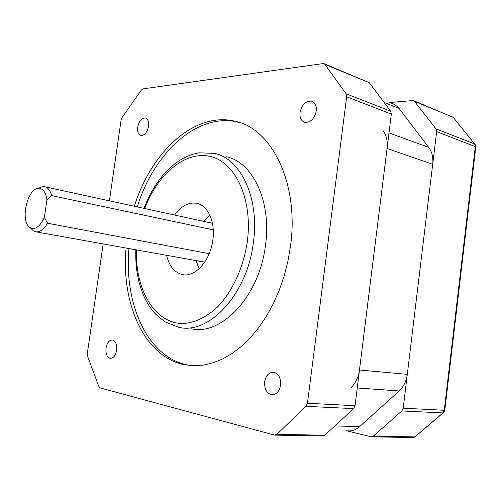 <?xml version="1.0" encoding="UTF-8"?>
<svg xmlns="http://www.w3.org/2000/svg" width="501" height="501" viewBox="0 0 501 501"><rect width="100%" height="100%" fill="white"/><g stroke="black" fill="none" stroke-linecap="round" stroke-linejoin="round"><path stroke-width="0.75" d="M351.126 387.542C355.691 383.108 358.478 377.259 359.48 369.995L387.048 148.471C387.818 141.439 386.534 135.539 383.19 130.78M346.773 430.772C351.426 431.43 355.704 430.052 359.612 426.645L399.165 390.955C403.656 386.766 406.367 381.236 407.3 374.353L432.695 164.278C433.396 157.596 432.075 151.966 428.718 147.382L398.621 107.834L395.139 104.797L391.594 103.256M346.523 430.766L370.953 436.766L373.389 436.12L401.852 410.945L403.211 408.183L436.64 131.644L435.97 128.857L414.502 101.365L413.237 100.513L389.765 102.53M209.205 253.669L47.57 223.233C43.8 229.596 39.779 232.445 35.515 231.775L33.435 230.923L30.786 228.274M166.595 255.31C169.181 266.1 174.411 272.513 182.276 274.548C194.895 277.748 210.314 260.902 212.831 240.085C215.499 222.031 207.946 205.397 196.818 203.331C188.652 201.991 181.237 205.892 174.592 215.035M209.775 215.023L203.882 221.417M190.912 328.706C221.091 336.303 259.487 296.417 265.486 245.265C271.799 201.183 252.523 161.785 226.057 156.707M126.083 248.039C120.879 303.443 144.526 357.589 185.326 364.872L194.419 365.743L203.801 365.054L213.345 362.755L222.926 358.835L232.414 353.299L241.657 346.172L250.519 337.53L258.848 327.466L266.507 316.106L273.352 303.6L279.276 290.148L284.161 275.945L287.925 261.221L290.499 246.216C299.354 183.328 271.642 128.381 235.107 121.248C194.288 111.197 150.895 152.467 134.374 206.28M240.374 122.808L238.019 122.181C197.162 112.105 153.744 153.231 137.249 206.907M316.256 110.984C316.682 105.68 315.091 102.398 311.478 101.139C305.685 100.889 301.871 104.665 300.043 112.462C299.598 117.766 301.201 121.06 304.846 122.338C310.595 122.601 314.396 118.818 316.256 110.984M148.59 126.265C149.035 121.705 147.977 118.956 145.422 118.017C141.633 117.998 139.046 121.079 137.669 127.26C137.211 131.813 138.276 134.562 140.85 135.52C144.614 135.552 147.194 132.471 148.59 126.265M116.658 350.293C117.115 344.619 115.75 341.2 112.562 340.035C109.287 339.985 107.108 342.646 106.024 348.032C105.548 353.693 106.92 357.119 110.132 358.303C113.389 358.359 115.562 355.691 116.658 350.293M280.591 385.156C280.967 378.155 278.75 373.859 273.941 372.262C269.087 372.043 266 375.211 264.678 381.775C264.271 388.757 266.494 393.066 271.354 394.694C276.176 394.913 279.251 391.738 280.591 385.156M103.168 243.924L87.324 353.474L87.543 356.105L98.803 386.459L100.119 387.918L274.385 435.062L276.846 434.342L306.03 406.33L307.457 403.261L346.673 96.806L346.047 93.762L390.674 111.178L369.306 82.709L324.905 64.385L323.646 63.502L142.992 88.865L141.32 90.099L122.044 117.572L121.092 120.052L109.406 200.838M346.047 93.762L324.905 64.385M276.846 434.342L324.754 435.225L353.643 408.622L306.03 406.33M307.457 403.261L355.04 405.71L391.325 114.096L346.673 96.806M324.191 63.727L369.306 82.709M390.674 111.178L391.325 114.096M355.04 405.71L353.643 408.622M324.754 435.225L322.525 435.951L275.318 435.125M128.976 248.559C123.803 303.825 147.532 357.846 188.37 365.123L192.146 365.674M196.098 260.608L199.104 268.761M38.564 188.263L42.422 186.666L44.658 186.741C47.939 187.556 50.282 190.524 51.684 195.64L46.944 199.93L44.345 217.334L47.57 223.233M213.263 229.846L51.684 195.64M46.944 199.93C45.835 192.015 42.923 188.176 38.195 188.414C26.71 189.084 19.959 222.356 30.217 227.704C35.371 230.065 40.08 226.609 44.345 217.334M388.983 132.89L428.718 147.382M387.048 148.471L432.695 164.278M384.11 102.442L399.047 108.373M334.843 425.931L359.612 426.645M357.244 387.974L399.165 390.955M359.48 369.995L407.3 374.353M435.97 128.857L474.641 143.95L453.186 117.334L414.502 101.365M373.389 436.12L414.922 436.891L442.928 412.924L401.852 410.945M403.211 408.183L444.255 410.3L475.324 146.624L436.64 131.644M474.691 143.969L453.186 117.334L413.776 100.732M444.775 410.3L443.917 412.248L442.928 412.924L444.255 410.3L444.8 410.144L475.756 147.325L474.641 143.95L475.368 144.814L475.812 146.881M371.88 436.822L412.73 437.542L414.922 436.891L443.128 412.918M144.037 208.385C149.974 192.597 158.159 179.533 168.599 169.181C174.542 163.508 180.911 159.155 187.712 156.112L192.866 154.227L198.966 152.818L214.265 153.35C240.637 158.366 259.775 198.133 253.349 242.747C247.218 294.519 208.785 334.944 178.738 327.303L164.685 321.723L155.642 314.208C150.644 308.773 146.53 302.322 143.299 294.87C137.769 281.424 135.276 266.394 135.815 249.786M136.504 249.905C135.051 288.776 153.995 322.694 181.963 323.514C194.137 323.189 206.024 317.647 217.628 306.888C232.401 291.501 243.486 267.503 247.275 241.945C253.086 199.248 235.22 161.673 210.051 156.4C184.888 150.77 157.433 174.392 144.72 208.529M453.361 117.416L452.729 116.89M413.851 437.467L415.216 436.866M35.922 231.85L204.721 262.155M197.175 203.412L196.818 203.331M238.019 122.181L235.107 121.248M312.561 101.534L311.478 101.139M145.753 118.117L145.422 118.017M272.738 394.769L271.354 394.694M110.752 358.353L110.132 358.303M188.37 365.123L185.326 364.872M183.416 274.736L182.276 274.548M44.658 186.741L212.437 223.277M30.217 227.704L33.435 230.923M38.195 188.414L42.422 186.666"/></g></svg>
